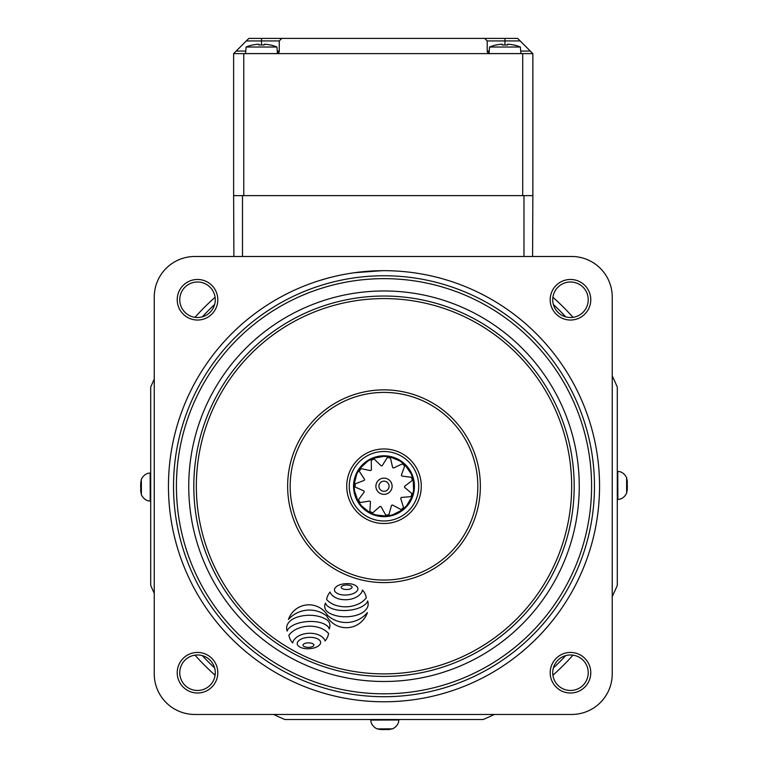 <?xml version="1.0" encoding="UTF-8"?>
<svg xmlns="http://www.w3.org/2000/svg" width="768" height="768" viewBox="0 0 768 768"><rect width="100%" height="100%" fill="white"/><g stroke="black" fill="none" stroke-linecap="round" stroke-linejoin="round"><path stroke-width="1.15" d="M150.701 495.59L150.24 500.995C143.837 501.226 140.592 493.574 141.389 494.237L141.341 479.923A27.898 27.898 0 0 0 140.822 482.333A27.878 24.979 -165.5 0 0 140.688 483.254L140.909 483.283M150.624 500.995L150.653 479.443M150.701 494.65L150.701 479.434M140.822 482.333A27.878 24.979 -165.5 0 1 141.274 480.25A25.92 9.216 38.2 0 0 141.216 480.989A25.92 9.216 38.2 0 0 141.254 481.786A27.878 25.027 -12.9 0 0 140.659 484.848L140.659 486.864A27.878 11.99 -173.8 0 0 141.254 488.371A25.92 19.114 121.1 0 0 141.283 491.587A27.878 11.942 -7.1 0 1 140.688 490.195L140.707 490.915M141.226 489.293L140.736 489.312A27.878 24.979 -165.5 0 0 140.842 490.032M140.736 489.312L140.794 487.296M140.707 483.965L140.688 483.254L140.707 483.965M612.23 375.926A253.488 253.488 0 0 1 617.299 387.11L617.299 585.36A253.488 253.488 0 0 1 612.23 596.534M573.005 655.142A253.488 253.488 0 0 1 552.912 675.235M494.304 714.461A253.488 253.488 0 0 1 483.13 719.53L284.87 719.53A253.488 253.488 0 0 1 273.696 714.461M215.088 675.235A253.488 253.488 0 0 1 194.995 655.142M154.253 593.328A253.488 253.488 0 0 1 150.701 585.36L150.701 387.11A253.488 253.488 0 0 1 154.253 379.133M194.995 317.318A253.488 253.488 0 0 1 215.088 297.226M552.912 297.226A253.488 253.488 0 0 1 573.005 317.318M565.699 655.622A248.41 248.41 0 0 1 553.392 667.939M214.608 667.939A248.41 248.41 0 0 1 202.301 655.622M202.301 316.838A248.41 248.41 0 0 1 214.608 304.531M553.392 304.531A248.41 248.41 0 0 1 565.699 316.838M572.218 573.782A207.581 207.581 0 0 0 471.552 298.013A207.581 207.581 0 0 0 195.782 398.678A207.581 207.581 0 0 0 296.448 674.448A207.581 207.581 0 0 0 572.218 573.782M193.162 397.459A210.48 210.48 0 0 1 472.771 295.392A210.48 210.48 0 0 1 574.838 575.002A210.48 210.48 0 0 1 295.229 677.069A210.48 210.48 0 0 1 193.162 397.459M289.277 617.357A21.677 21.677 0 0 0 288.432 619.45A28.176 28.176 0 0 1 326.592 615.888A22.32 22.32 0 0 0 367.421 612.566A27.696 27.696 0 0 1 327.485 615.283A21.677 21.677 0 0 0 289.277 617.357M287.51 630.211A6.595 6.595 0 0 1 289.104 628.07A20.65 20.65 0 0 1 294.384 624.653A32.4 32.4 0 0 1 300.605 622.589A47.059 47.059 0 0 1 308.438 621.523A45.83 45.83 0 0 1 316.33 621.802A28.397 28.397 0 0 1 322.378 623.232A16.915 16.915 0 0 1 327.35 626.016A5.443 5.443 0 0 1 329.222 628.982A8.256 8.256 0 0 0 329.722 623.923A6.086 6.086 0 0 0 328.474 621.36A8.746 8.746 0 0 0 326.045 619.315A28.925 28.925 0 0 0 318.902 616.426A37.162 37.162 0 0 0 311.77 615.331A42.038 42.038 0 0 0 304.099 615.61A37.44 37.44 0 0 0 296.669 617.338A21.36 21.36 0 0 0 291.523 619.93A13.162 13.162 0 0 0 287.798 623.837A7.238 7.238 0 0 0 287.069 625.382A8.592 8.592 0 0 0 286.714 629.242A7.978 7.978 0 0 0 287.184 631.056A6.595 6.595 0 0 1 287.51 630.211M325.277 603.619A6.144 6.144 0 0 0 324.701 606.24A6.883 6.883 0 0 0 326.371 610.704A10.291 10.291 0 0 0 329.27 613.037A28.925 28.925 0 0 0 335.875 615.619A37.162 37.162 0 0 0 343.008 616.723A42.038 42.038 0 0 0 350.678 616.445A37.44 37.44 0 0 0 358.109 614.707A21.36 21.36 0 0 0 363.254 612.115A13.162 13.162 0 0 0 367.114 607.997A7.363 7.363 0 0 0 368.15 604.042A16.858 16.858 0 0 0 368.064 602.765A7.958 7.958 0 0 0 367.661 600.931A6.595 6.595 0 0 1 365.741 603.926A20.65 20.65 0 0 1 360.461 607.344A32.4 32.4 0 0 1 354.24 609.408A47.059 47.059 0 0 1 346.406 610.464A45.83 45.83 0 0 1 338.515 610.186A28.397 28.397 0 0 1 332.467 608.765A16.915 16.915 0 0 1 327.36 605.875A5.443 5.443 0 0 1 325.565 603.072A6.144 6.144 0 0 0 325.277 603.619M341.501 586.57A1.037 1.037 0 0 0 341.51 588.029A3.974 3.974 0 0 0 342.806 588.874A7.632 7.632 0 0 0 344.438 589.334A13.094 13.094 0 0 0 348.874 589.306A7.632 7.632 0 0 0 350.496 588.816A3.974 3.974 0 0 0 351.782 587.952A1.037 1.037 0 0 0 351.763 586.493A3.974 3.974 0 0 0 350.467 585.638A7.632 7.632 0 0 0 348.835 585.178A13.094 13.094 0 0 0 344.41 585.216A7.632 7.632 0 0 0 342.787 585.696A3.974 3.974 0 0 0 341.501 586.57M334.723 588.595A2.928 2.928 0 0 0 335.27 591.859A8.429 8.429 0 0 0 338.112 593.808A14.842 14.842 0 0 0 341.722 594.797A24.202 24.202 0 0 0 351.206 594.259A14.842 14.842 0 0 0 354.682 592.867A8.429 8.429 0 0 0 357.293 590.611A2.928 2.928 0 0 0 357.072 586.8A8.429 8.429 0 0 0 354.23 584.851A14.842 14.842 0 0 0 350.621 583.862A24.202 24.202 0 0 0 341.126 584.4A14.842 14.842 0 0 0 337.661 585.792A8.429 8.429 0 0 0 335.05 588.048A2.928 2.928 0 0 0 334.723 588.595M293.27 641.194A7.642 7.642 0 0 1 294.202 639.677A14.131 14.131 0 0 1 297.869 636.413A19.248 19.248 0 0 1 302.506 634.339A25.949 25.949 0 0 1 314.208 633.619A19.517 19.517 0 0 1 319.094 635.117A14.39 14.39 0 0 1 323.165 637.91A7.757 7.757 0 0 1 325.094 640.982A17.078 17.078 0 0 0 327.446 637.258A13.718 13.718 0 0 0 328.57 633.475A20.573 20.573 0 0 0 320.419 628.051A31.21 31.21 0 0 0 296.755 629.011A21.36 21.36 0 0 0 288.912 635.107A13.2 13.2 0 0 0 290.112 639.12A16.09 16.09 0 0 0 292.694 642.96A7.642 7.642 0 0 1 293.27 641.194M327.754 595.709A17.078 17.078 0 0 0 327.734 595.747A13.718 13.718 0 0 0 326.621 599.539A20.573 20.573 0 0 0 334.762 604.954A31.21 31.21 0 0 0 358.426 603.994A21.36 21.36 0 0 0 366.269 597.898A13.2 13.2 0 0 0 365.069 593.885A16.09 16.09 0 0 0 362.486 590.054A7.642 7.642 0 0 1 360.979 593.328A14.131 14.131 0 0 1 357.312 596.602A19.248 19.248 0 0 1 352.675 598.675A25.949 25.949 0 0 1 340.973 599.386A19.517 19.517 0 0 1 336.086 597.888A14.39 14.39 0 0 1 332.016 595.094A7.757 7.757 0 0 1 330.086 592.022A17.078 17.078 0 0 0 327.754 595.709M303.312 644.41A1.037 1.037 0 0 0 303.322 645.869A3.974 3.974 0 0 0 304.618 646.723A7.632 7.632 0 0 0 306.259 647.184A13.094 13.094 0 0 0 310.685 647.146A7.632 7.632 0 0 0 312.307 646.666A3.974 3.974 0 0 0 313.594 645.792A1.037 1.037 0 0 0 313.584 644.333A3.974 3.974 0 0 0 312.288 643.488A7.632 7.632 0 0 0 310.646 643.027A13.094 13.094 0 0 0 306.221 643.056A7.632 7.632 0 0 0 304.598 643.546A3.974 3.974 0 0 0 303.312 644.41M297.475 642.298A2.928 2.928 0 0 0 298.022 645.562A8.429 8.429 0 0 0 300.864 647.51A14.842 14.842 0 0 0 304.474 648.499A24.202 24.202 0 0 0 313.958 647.962A14.842 14.842 0 0 0 317.434 646.57A8.429 8.429 0 0 0 320.045 644.314A2.928 2.928 0 0 0 319.824 640.502A8.429 8.429 0 0 0 316.982 638.554A14.842 14.842 0 0 0 313.373 637.565A24.202 24.202 0 0 0 303.888 638.102A14.842 14.842 0 0 0 300.413 639.494A8.429 8.429 0 0 0 297.802 641.75A2.928 2.928 0 0 0 297.475 642.298M556.445 566.448A190.186 190.186 0 0 0 464.218 313.786A190.186 190.186 0 0 0 211.555 406.013A190.186 190.186 0 0 0 303.782 658.675A190.186 190.186 0 0 0 556.445 566.448A190.186 190.186 0 0 1 303.782 658.675A190.186 190.186 0 0 1 211.555 406.013M296.63 445.594A96.365 96.365 0 0 1 424.646 398.861A96.365 96.365 0 0 1 471.37 526.877A96.365 96.365 0 0 1 343.354 573.61A96.365 96.365 0 0 1 296.63 445.594A96.365 96.365 0 0 0 343.354 573.61A96.365 96.365 0 0 0 471.37 526.877M415.498 500.89A34.742 34.742 0 0 0 398.65 454.733A34.742 34.742 0 0 0 352.502 471.581A34.742 34.742 0 0 0 369.35 517.738A34.742 34.742 0 0 0 415.498 500.89A34.742 34.742 0 0 1 369.35 517.738A34.742 34.742 0 0 1 352.502 471.581M188.563 395.318A215.549 215.549 0 0 1 474.912 290.794A215.549 215.549 0 0 1 579.437 577.142A215.549 215.549 0 0 1 293.088 681.667A215.549 215.549 0 0 1 188.563 395.318M393.36 719.53L398.765 719.99C398.995 726.403 391.334 729.648 392.006 728.842L377.683 728.89A27.898 27.898 0 0 0 380.102 729.408A27.878 24.979 104.5 0 0 381.014 729.552L381.053 729.322M398.765 719.606L377.203 719.587M392.419 719.53L377.203 719.53M380.102 729.408A27.878 24.979 104.5 0 1 378.01 728.957A25.92 9.216 -51.8 0 0 378.749 729.014A25.92 9.216 -51.8 0 0 379.555 728.976A27.878 25.027 -102.9 0 0 382.618 729.571L384.634 729.571A27.878 11.99 96.2 0 0 386.141 728.976A25.92 19.114 31.1 0 0 389.357 728.947A27.878 11.942 -97.1 0 1 387.965 729.542L388.675 729.523M387.053 729.005L387.082 729.504A27.878 24.979 104.5 0 0 387.792 729.389M387.082 729.504L385.056 729.446M381.725 729.523L381.014 729.552L381.725 729.523M617.299 476.87L617.76 471.475C624.163 471.235 627.408 478.896 626.611 478.234L626.659 492.547A27.898 27.898 0 0 0 627.178 490.138A27.878 24.979 14.5 0 0 627.312 489.216L627.091 489.187M617.376 471.475L617.347 493.027M617.299 477.811L617.299 493.027M627.178 490.138A27.878 24.979 14.5 0 1 626.726 492.221A25.92 9.216 -141.8 0 0 626.784 491.482A25.92 9.216 -141.8 0 0 626.746 490.675A27.878 25.027 167.1 0 0 627.341 487.622L627.341 485.597A27.878 11.99 6.2 0 0 626.746 484.099A25.92 19.114 -58.9 0 0 626.717 480.874A27.878 11.942 172.9 0 1 627.312 482.266L627.293 481.555M626.774 483.178L627.264 483.149A27.878 24.979 14.5 0 0 627.158 482.438M627.264 483.149L627.206 485.174M627.293 488.506L627.312 489.216L627.293 488.506M242.496 195.619L233.626 195.619L233.626 53.616L532.858 53.616L532.858 195.619L242.496 195.619L242.496 256.483M532.589 256.483L532.858 195.619M233.885 256.483L233.626 195.619M276.922 47.021A40.502 40.502 0 0 0 270.413 44.966L270.365 45.043A40.426 40.426 0 0 0 265.594 44.266L264.134 44.266L264.134 45.043A39.331 35.203 180 0 0 261.514 44.966A39.331 35.203 180 0 0 258.902 45.043L258.902 44.266L257.443 44.266A40.426 40.426 0 0 0 252.662 45.043L252.624 44.966A40.502 40.502 0 0 0 246.115 47.021L276.922 47.021L277.488 53.501A2.534 2.534 0 0 0 279.274 51.082L279.274 40.934L246.307 40.934L236.16 51.082L245.76 51.082M246.115 47.021L245.539 53.568L277.238 53.568M279.274 40.934L281.808 38.4L261.514 38.4L517.642 38.4L504.96 38.4L504.96 40.934L487.21 40.934L487.21 51.082A2.534 2.534 0 0 0 489.245 53.568L520.934 53.568L520.368 47.021A40.502 40.502 0 0 0 513.85 44.966L513.811 45.043A40.426 40.426 0 0 0 509.03 44.266L507.571 44.266L507.571 45.043A39.331 35.203 180 0 0 504.96 44.966A39.331 35.203 180 0 0 502.349 45.043L502.349 44.266L500.89 44.266A40.426 40.426 0 0 0 496.109 45.043L496.07 44.966A40.502 40.502 0 0 0 489.562 47.021L520.368 47.021M246.307 40.934L248.842 38.4L261.514 38.4L261.514 44.966M522.71 53.616L522.71 195.619L243.763 195.619L243.763 53.616M520.723 51.082L530.323 51.082L520.176 40.934L504.96 40.934L504.96 44.966M277.277 51.082L279.274 51.082L276.73 53.616M489.744 53.616L487.21 51.082L489.206 51.082M487.21 40.934L484.675 38.4M233.626 53.616L236.16 51.082M517.642 38.4L520.176 40.934M530.323 51.082L532.858 53.616M489.562 47.021L488.986 53.501M376.723 482.65A8.112 8.112 0 0 0 380.419 493.517A8.112 8.112 0 0 0 391.277 489.821A8.112 8.112 0 0 0 387.581 478.954A8.112 8.112 0 0 0 376.723 482.65M379.45 483.994A5.069 5.069 0 0 0 381.763 490.781A5.069 5.069 0 0 0 388.55 488.477A5.069 5.069 0 0 0 386.237 481.68A5.069 5.069 0 0 0 379.45 483.994M411.302 499.68A30.432 30.432 0 0 0 397.45 458.938A30.432 30.432 0 0 0 356.698 472.79A30.432 30.432 0 0 0 370.55 513.533A30.432 30.432 0 0 0 411.302 499.68M393.84 514.493A29.923 29.923 0 0 1 392.256 514.992L402.048 510.096L392.496 505.008L391.517 505.421L388.906 514.723L387.926 515.894L393.59 514.579L402.048 510.096A29.923 29.923 0 0 0 403.344 509.059L407.395 504.893L412.09 496.55L401.29 497.434L400.694 498.307L403.526 507.552L403.344 509.059M407.558 504.691A29.923 29.923 0 0 1 406.493 505.958L412.09 496.55A29.923 29.923 0 0 0 412.618 494.986L413.77 489.283L413.203 479.731L404.602 486.307L404.573 487.363L411.955 493.613L412.618 494.986M401.376 475.152L401.923 476.064L411.504 477.322L412.8 478.118L412.55 477.283L410.688 472.704L405.053 464.966L401.376 475.152L401.923 476.064L401.386 475.181M393.581 467.99L402.317 463.872L403.843 463.834L399.139 460.426L390.221 456.96L392.63 467.52L393.581 467.99M381.168 465.821L382.195 465.706L387.322 457.517L388.589 456.662L382.781 456.336L373.402 458.246L381.139 465.83L382.195 465.706L381.139 465.83M371.386 469.939L371.27 460.282L371.875 458.88L366.806 461.741L359.962 468.422L370.56 470.611L371.386 469.939M364.579 479.347L359.261 471.283L359.011 469.776L356.294 474.922L354.144 484.243L364.253 480.355L364.579 479.347M363.946 490.944L355.104 487.027L354.077 485.904L354.576 491.693L357.811 500.707L364.214 491.971L363.946 490.944M370.435 501.744L369.677 501.043L360.125 502.531L358.646 502.128L362.198 506.736L369.792 512.563L370.454 501.754L369.677 501.043L370.454 501.754M380.966 506.611L379.949 506.438L372.72 512.851L371.27 513.312L376.742 515.261L386.285 516.067L380.995 506.621L379.949 506.438L380.995 506.621M413.789 489.024A29.923 29.923 0 0 1 413.597 490.666L413.203 479.731A29.923 29.923 0 0 0 412.8 478.118M410.573 472.474A29.923 29.923 0 0 1 411.293 473.962L405.053 464.966A29.923 29.923 0 0 0 403.843 463.834M388.589 456.662A29.923 29.923 0 0 1 390.221 456.96L400.33 461.155A29.923 29.923 0 0 0 398.918 460.291M371.875 458.88A29.923 29.923 0 0 1 373.402 458.246L384.182 456.307A29.923 29.923 0 0 0 382.522 456.346M359.011 469.776A29.923 29.923 0 0 1 359.962 468.422L367.978 460.963A29.923 29.923 0 0 0 366.595 461.894M354.077 485.904A29.923 29.923 0 0 1 354.144 484.243L356.851 473.645A29.923 29.923 0 0 0 356.198 475.162M358.646 502.128A29.923 29.923 0 0 1 357.811 500.707L354.355 490.31A29.923 29.923 0 0 0 354.624 491.952M371.27 513.312A29.923 29.923 0 0 1 369.792 512.563L361.267 505.69A29.923 29.923 0 0 0 362.381 506.918M387.926 515.894A29.923 29.923 0 0 1 386.285 516.067L375.398 514.896A29.923 29.923 0 0 0 377.002 515.328M405.226 271.728L408.691 272.102M411.427 272.438L413.674 272.736M319.843 280.454L326.63 278.458M446.64 279.984C457.363 283.45 457.363 283.45 446.64 279.984C457.363 283.45 457.363 283.45 446.64 279.984M455.002 282.72L454.234 282.451L455.002 282.72M384 701.779A215.549 215.549 0 0 0 599.549 486.23A215.549 215.549 0 0 0 384 270.682A215.549 215.549 0 0 0 168.451 486.23A215.549 215.549 0 0 0 384 701.779M197.51 279.466A20.285 20.285 0 0 1 217.805 299.75A20.285 20.285 0 0 1 197.51 320.035A20.285 20.285 0 0 1 177.226 299.75A20.285 20.285 0 0 1 197.51 279.466M197.51 317.501A17.75 17.75 0 0 0 215.27 299.75A17.75 17.75 0 0 0 197.51 282A17.75 17.75 0 0 0 179.76 299.75A17.75 17.75 0 0 0 197.51 317.501M570.49 279.466A20.285 20.285 0 0 1 590.774 299.75A20.285 20.285 0 0 1 570.49 320.035A20.285 20.285 0 0 1 550.195 299.75A20.285 20.285 0 0 1 570.49 279.466M570.49 317.501A17.75 17.75 0 0 0 588.24 299.75A17.75 17.75 0 0 0 570.49 282A17.75 17.75 0 0 0 552.73 299.75A17.75 17.75 0 0 0 570.49 317.501M197.51 652.435A20.285 20.285 0 0 1 217.805 672.72A20.285 20.285 0 0 1 197.51 693.005A20.285 20.285 0 0 1 177.226 672.72A20.285 20.285 0 0 1 197.51 652.435M197.51 690.47A17.75 17.75 0 0 0 215.27 672.72A17.75 17.75 0 0 0 197.51 654.97A17.75 17.75 0 0 0 179.76 672.72A17.75 17.75 0 0 0 197.51 690.47M570.49 652.435A20.285 20.285 0 0 1 590.774 672.72A20.285 20.285 0 0 1 570.49 693.005A20.285 20.285 0 0 1 550.195 672.72A20.285 20.285 0 0 1 570.49 652.435M570.49 690.47A17.75 17.75 0 0 0 588.24 672.72A17.75 17.75 0 0 0 570.49 654.97A17.75 17.75 0 0 0 552.73 672.72A17.75 17.75 0 0 0 570.49 690.47M571.651 714.461A40.57 40.57 0 0 0 612.23 673.891L612.23 297.062A40.57 40.57 0 0 0 571.651 256.483L194.822 256.483A40.57 40.57 0 0 0 154.253 297.062L154.253 673.891A40.57 40.57 0 0 0 194.822 714.461L571.651 714.461M439.968 278.074L438.269 277.632M312.144 283.018L311.472 283.248L312.144 283.018M381.984 270.691L354.403 272.726M354.97 272.65L358.541 272.189M366.413 271.402L376.896 270.806M150.24 500.995L150.144 473.098C143.731 472.906 140.544 480.595 141.341 479.923M141.216 490.118L140.688 490.195M206.957 403.882A195.264 195.264 0 0 1 466.358 309.187A195.264 195.264 0 0 1 561.043 568.589A195.264 195.264 0 0 1 301.642 663.274A195.264 195.264 0 0 1 206.957 403.882M469.075 525.802A93.83 93.83 0 0 0 423.571 401.155A93.83 93.83 0 0 0 298.925 446.659A93.83 93.83 0 0 0 344.429 571.306A93.83 93.83 0 0 0 469.075 525.802M350.198 470.515A37.277 37.277 0 0 1 399.725 452.438A37.277 37.277 0 0 1 417.802 501.955A37.277 37.277 0 0 1 368.275 520.032A37.277 37.277 0 0 1 350.198 470.515M213.85 407.088A187.651 187.651 0 0 0 304.858 656.381A187.651 187.651 0 0 0 554.15 565.382A187.651 187.651 0 0 0 463.142 316.09A187.651 187.651 0 0 0 213.85 407.088M398.765 719.99L370.867 720.096C370.675 726.499 378.355 729.686 377.683 728.89M387.888 729.014L387.965 729.542M617.76 471.475L617.856 499.363C624.269 499.555 627.456 491.875 626.659 492.547M626.784 482.342L627.312 482.266M523.978 256.483L523.978 195.619M277.488 53.501A2.534 2.534 0 0 0 279.274 51.082M487.21 51.082A2.534 2.534 0 0 0 489.245 53.568M404.746 466.099A28.906 28.906 0 0 0 402.317 463.872M390.557 458.083A28.906 28.906 0 0 0 387.322 457.517M374.294 459.005A28.906 28.906 0 0 0 371.27 460.282M361.114 468.566A28.906 28.906 0 0 0 359.261 471.283M355.2 483.744A28.906 28.906 0 0 0 355.104 487.027M358.426 499.709A28.906 28.906 0 0 0 360.125 502.531M369.773 511.402A28.906 28.906 0 0 0 372.72 512.851M385.632 515.098A28.906 28.906 0 0 0 388.906 514.723M400.982 509.626A28.906 28.906 0 0 0 403.526 507.552M410.938 496.733A28.906 28.906 0 0 0 411.955 493.613M412.339 480.509A28.906 28.906 0 0 0 411.504 477.322M140.698 490.867A27.898 27.898 0 0 0 141.389 494.237M140.63 490.061L141.216 489.974M388.627 729.533A27.898 27.898 0 0 0 392.006 728.842M387.83 729.6L387.744 729.014M627.302 481.603A27.898 27.898 0 0 0 626.611 478.234M627.37 482.41L626.784 482.496"/></g></svg>
